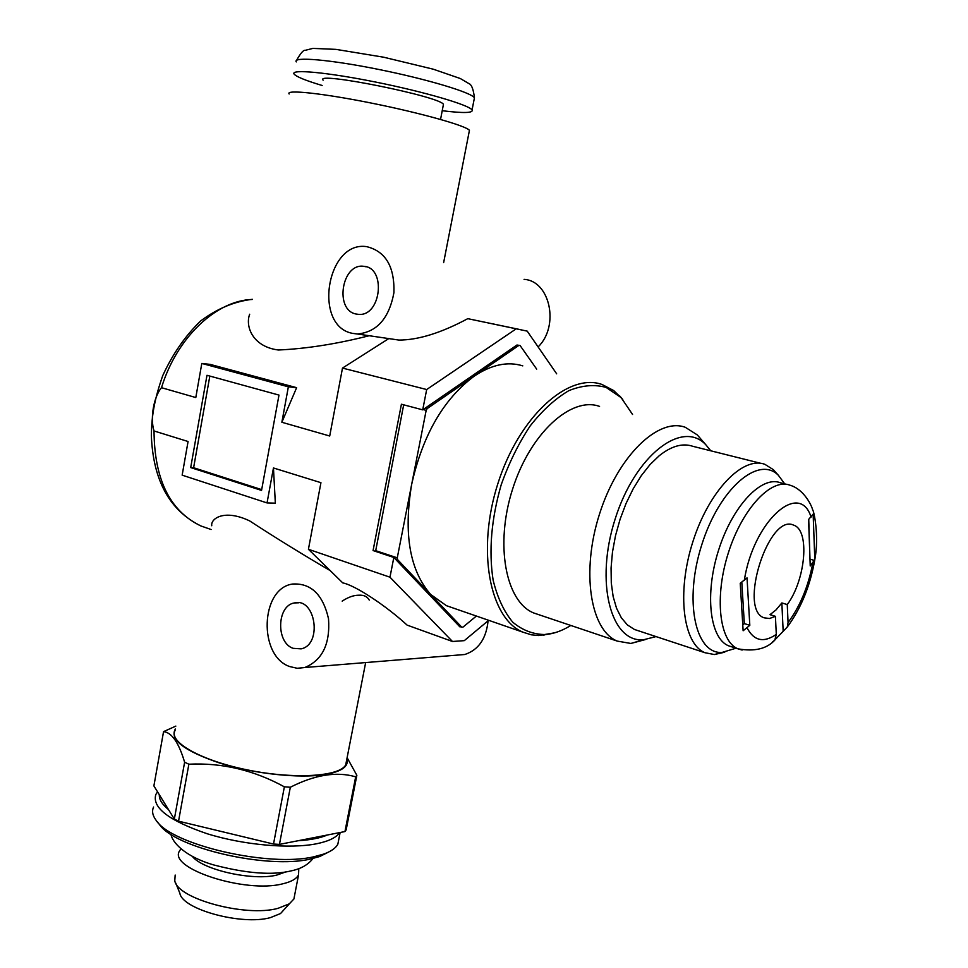 <?xml version="1.0" encoding="UTF-8"?>
<svg xmlns="http://www.w3.org/2000/svg" width="968" height="968" viewBox="0 0 968 968"><rect width="100%" height="100%" fill="white"/><g stroke="black" fill="none" stroke-linecap="round" stroke-linejoin="round"><path stroke-width="1.45" d="M352.485 333.355L357.482 334.008C376.976 332.109 389.124 318.315 393.928 292.651C394.666 266.648 385.603 251.317 366.715 246.658C326.591 240.342 312.846 326.083 352.485 333.355M556.673 373.829L527.209 331.129L467.786 318.666C441.202 332.919 418.236 340.058 398.876 340.07L392.73 339.163M467.786 318.666L521.159 329.798M538.111 346.919C559.686 326.131 550.114 280.829 524.075 279.365M289.722 666.565L297.212 668.283L304.775 667.521C322.368 660.224 330.282 643.962 328.515 618.734C322.925 594.485 310.934 582.918 292.542 584.043C260.356 588.35 258.093 655.941 289.722 666.565M456.666 655.167L464.809 654.501C478.507 649.927 486.263 638.698 488.078 620.815M369.268 600.099C367.247 596.494 363.75 594.872 358.777 595.211C353.719 595.199 348.178 597.171 342.176 601.128M515.654 329.193L426.682 389.535L342.49 368.082L329.713 436.011L281.857 422.266L288.367 386.813L201.804 363.436L195.802 397.546L161.511 387.696C153.706 396.759 149.98 418.333 154.033 430.966L188.07 441.505L182.153 475.155L267.035 502.924L273.46 467.967L320.94 482.681L308.417 549.279L342.745 582.893C354.966 585.216 385.893 605.569 407.104 625.11L452.479 641.481L464.289 640.647L488.683 620.306M249.671 314.237C245.049 326.276 252.575 346.75 278.385 350.005C306.469 348.734 336.731 343.967 369.171 335.727M469.165 131.745L469.432 130.341C466.358 125.852 421.564 113.183 372.244 103.261C322.876 93.279 284.931 89.274 289.154 93.993M190.696 467.58L261.541 490.413L278.99 395.089L206.983 375.294L190.696 467.58L193.612 467.726L209.826 376.068M426.682 389.535L422.714 409.851L401.417 404.225L373.067 550.562L393.831 557.471L389.971 577.194L308.417 549.279M519.876 345.503L516.96 345.007L422.714 409.851M346.617 760.243L345.709 764.889C339.671 776.566 294.478 779.482 247.965 770.02C201.368 760.715 168.214 741.996 175.063 730.477M330.197 570.612C302.343 554.325 275.517 537.772 249.72 520.941C224.31 508.732 210.431 518.666 211.762 525.769M267.035 502.924L275.336 503.154L273.46 467.967M281.857 422.266L296.632 387.672L210.189 364.391L201.804 363.436M293.159 648.33L301.121 648.862C322.634 644.64 315.592 597.183 294.393 602.943C276.8 605.544 275.795 642.691 293.159 648.33M356.127 314.031L358.511 314.358C381.198 316.742 386.51 267.168 363.581 266.297C341.619 263.139 334.347 310.268 356.127 314.031M393.831 557.471L459.848 626.84L460.695 626.804M288.367 386.813L296.632 387.672M261.687 489.626L193.612 467.726M388.785 338.594L342.49 368.082M389.971 577.194L452.479 641.481M175.849 726.097L163.556 731.639C171.784 732.498 178.814 742.686 184.622 762.215L188.869 764.2C222.059 762.615 253.894 770.165 284.374 786.827L290.327 787.25C314.83 774.763 336.61 771.29 355.679 776.82L356.853 775.32L347.113 757.678M175.317 729.025C169.388 739.673 184.368 751.071 220.256 763.232C254.475 773.868 299.269 778.623 324.631 774.594C341.668 771.665 349.085 766.426 346.883 758.888M163.556 731.639L153.888 785.919L159.345 794.764C159.006 799.386 162.055 804.323 168.493 809.599L174.349 819.097L184.622 762.215M174.349 819.097L178.548 821.179L188.869 764.2M178.548 821.179L273.508 844.048L279.45 844.386L344.947 831.56L346.157 829.879L356.853 775.32M279.45 844.386L290.327 787.25M344.947 831.56L355.679 776.82M273.508 844.048L284.374 786.827M175.728 883.046L179.867 893.258C182.238 909.424 241.903 925.662 270.387 917.628L280.526 913.55L284.737 908.904M175.172 875.048L174.784 880.711C177.277 898.812 245.582 917.325 277.901 908.371L289.359 903.822L293.909 898.982L294.695 894.892M180.883 848.875L179.552 850.908C167.621 868.344 245.291 893.645 282.596 883.845C291.174 881.872 296.486 878.884 298.543 874.903L298.773 868.623M192.208 856.269C202.639 869.893 252.624 881.074 276.703 875.108L285.814 871.89M157.143 821.59L159.2 824.131C174.083 847.859 267.918 869.542 310.861 858.943L319.755 856.511L329.011 851.852M153.597 807.034C151.686 811.075 152.533 815.516 156.138 820.356C171.53 844.979 269.661 867.643 314.37 856.644L323.614 854.115C330.971 851.489 335.727 848.174 337.844 844.181L338.981 838.361M157.542 791.86L155.86 794.413C151.819 807.578 168.928 820.683 207.176 833.738C243.585 845.088 290.194 849.166 316.875 843.709C328.721 841.252 336.332 837.55 339.72 832.577M298.132 840.732C310.559 839.958 320.311 838.046 327.402 834.997M204.684 827.471L247.142 837.695M159.345 794.764L168.493 809.599M442.219 110.715C463.49 113.317 473.437 113.062 472.057 109.953C469.129 104.992 424.976 91.984 376.31 82.195C327.583 72.346 290.025 68.873 294.103 74.064C296.293 76.738 305.646 80.55 322.162 85.487M443.235 105.476L443.429 104.423C441.239 96.667 313.596 70.93 323.13 80.175M710.754 450.786L705.757 444.675C682.186 419.398 635.153 455.262 615.164 518.969C594.63 582.47 610.941 643.055 643.635 639.739L656.038 636.593M701.159 439.375L697.299 434.922L685.32 427.311C658.252 417.16 617.741 456.218 599.507 514.056C580.933 571.761 590.371 630.265 617.233 641.094L630.87 643.454L645.293 639.594M599.555 406.403C571.217 396.081 530.174 433.289 512.604 489.07C494.684 544.718 505.695 601.793 533.755 612.986L538.728 614.656M632.54 414.449L621.141 397.63L606.113 387.418C594.582 384.223 582.179 385.288 568.906 390.624C555.487 398.477 542.6 410.202 530.258 425.811C518.642 443.296 508.962 462.934 501.218 484.726C491.308 519.114 488.61 550.925 493.123 580.135C497.419 597.607 503.965 611.631 512.774 622.194C522.575 630.422 533.549 634.536 545.674 634.548C553.974 633.725 562.347 630.7 570.805 625.461M622.763 399.385L613.688 390.552L601.999 384.465C568.18 372.377 518.969 416.688 497.854 483.673C476.341 550.502 489.723 618.685 523.083 632.225L531.371 634.814L538.619 635.528L554.531 632.854M522.793 365.88C507.716 361.185 491.538 364.609 474.247 376.153C443.55 398.985 422.677 435.128 411.63 484.569C403.414 533.852 409.766 570.491 430.687 594.473L446.417 605.678L452.576 607.807M517.795 345.128L518.921 345.382L427.215 408.556L426.174 410.359L397.267 557.834L397.594 559.649L461.76 627.179L462.994 627.107L476.377 616.047M519.005 345.31L520.119 345.564L518.921 345.382M403.68 404.818L375.572 551.397M425.315 408.06L427.215 408.556M423.137 409.549L426.174 410.359M536.696 369.135L520.119 345.564M395.113 558.826L397.594 559.649M375.415 550.574L397.267 557.834M459.364 626.332L461.76 627.179M784.697 483.867L778.417 475.349C758.658 454.996 719.466 488.404 701.824 544.609C683.723 600.632 695.193 654.235 722.007 652.444L736.007 648.209M776.445 473.146L773.287 469.613L764.962 464.374C742.94 455.734 708.927 490.812 692.846 541.79C676.487 592.658 683.021 643.865 704.97 652.722L714.384 654.537L724.73 652.214M638.505 630.809L634.451 629.478L627.373 624.917L621.347 617.79L616.543 608.255L613.143 596.554L611.292 583.014L611.062 568.022L612.478 552.062L615.515 535.631L620.089 519.259L626.042 503.481L633.181 488.816L641.264 475.711L650.036 464.579L659.208 455.746C671.417 446.018 682.621 442.872 692.798 446.296L760.909 463.357M731.808 646.842L728.493 645.777C709.762 638.239 704.498 593.916 718.655 549.945C732.546 505.865 761.659 475.288 780.414 482.766L786.609 484.351M749.813 625.316L747.03 577.884L740.23 583.256L743.134 630.761L749.813 625.316L744.319 623.586L743.364 624.517M813.144 514.141L808.57 519.501L810.228 565.977L814.814 559.564L813.144 514.141M812.696 563.545C808.195 586.826 799.991 606.488 788.061 622.545L787.262 627.034L775.114 639.654M772.428 641.978L774.811 640.126L776.3 634.379C763.667 643.067 753.951 640.925 747.115 627.954M788.061 622.545L787.262 604.577L781.854 602.943L775.997 609.949L769.984 614.68L775.416 616.338L776.3 634.379M783.148 630.955L781.854 602.943M741.827 582.373L744.319 623.586M808.74 519.332L809.998 559.395M810.168 559.226L814.717 560.508M775.416 616.338L769.524 618.504L764.2 617.838C737.894 609.804 768.846 512.616 793.7 525.188C810.059 530.101 805.678 579.808 787.262 604.577M207.83 528.371L200.908 525.963C169.969 511.152 154.348 479.487 154.033 430.966M161.511 387.696C176.708 337.578 216.433 300.334 252.321 299.463M474.09 99.522L474.429 97.828C471.549 92.541 427.408 79.231 378.682 69.43C329.906 59.568 292.263 56.398 296.281 61.916M742.129 650.06L737.906 648.814C719.284 641.324 714.19 596.893 728.384 552.752C742.335 508.502 771.387 477.769 790.021 485.222C804.372 489.348 812.055 506.579 812.575 509.688C813.87 510.402 819.364 535.909 814.814 559.564M744.295 580.485C753.285 521.316 799.52 480.019 811.087 517.118M398.876 340.07L357.482 334.008M464.809 654.501L304.775 667.521M443.634 262.643L469.432 130.341M211.084 529.508L200.908 525.963C169.594 510.559 153.077 480.346 151.335 435.322C151.71 416.748 153.827 401.079 162.733 375.644C172.594 354.094 185.239 335.86 200.666 320.952C217.134 308.647 234.365 301.435 252.358 299.318M345.709 764.889L365.662 662.56M298.713 602.786L294.393 602.943M366.206 266.805L363.581 266.297M280.526 913.55L289.359 903.822M298.543 874.903L293.909 898.982M313.015 858.459C308.248 864.642 301.145 868.744 291.707 870.752C272.819 875.508 246.816 873.572 213.698 864.932C184.513 856.462 172.352 842.245 170.925 834.307M319.755 856.511L323.614 854.115M340.131 832.504L337.844 844.181M472.057 109.953L474.429 97.828C473.425 89.165 471.537 84.397 468.766 83.514L460.308 78.529L433.253 69.188L383.606 57.197L335.908 49.368L312.87 48.4L305.101 50.36C303.432 49.876 300.6 53.204 296.595 60.319M440.549 119.439L443.429 104.423M705.757 444.675L697.299 434.922M643.635 639.739L630.87 643.454M617.233 641.094L533.755 612.986M621.141 397.63L619.435 395.622M545.674 634.548L543.072 635.347M523.083 632.225L446.417 605.678M778.417 475.349L773.287 469.613M722.007 652.444L714.384 654.537M704.97 652.722L634.451 629.478M728.493 645.777L737.906 648.814C754.411 651.803 766.716 648.899 774.811 640.126M814.608 560.799C809.901 586.656 800.778 608.739 787.262 627.034"/></g></svg>
